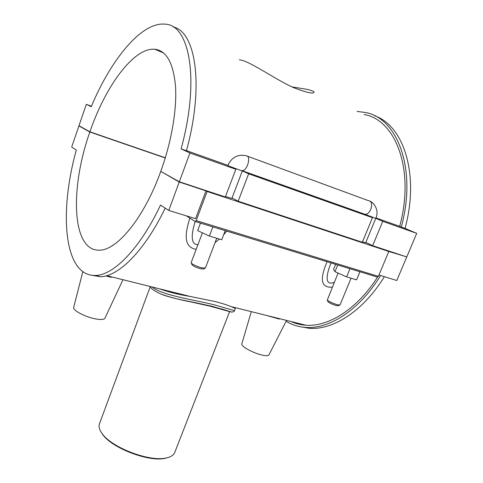 <?xml version="1.0" encoding="UTF-8"?>
<svg xmlns="http://www.w3.org/2000/svg" width="483" height="483" viewBox="0 0 483 483"><rect width="100%" height="100%" fill="white"/><g stroke="black" fill="none" stroke-linecap="round" stroke-linejoin="round"><path stroke-width="0.72" d="M291.955 86.88L306.542 89.258C311.71 90.424 314.222 91.444 314.083 92.331C313.141 94.04 306.536 92.567 294.274 87.924C275.05 79.532 249.216 60.49 239.345 59.771M100.881 431.736L102.65 434.489C112.026 448.2 149.187 462.316 165.301 458.289L168.452 457.401M175.142 298.44L210.117 306.198L229.612 311.62L174.755 452.456C173.675 455.167 170.813 457.009 166.176 457.981C149.748 462.086 111.76 447.656 102.203 433.68C99.377 429.87 98.46 426.592 99.45 423.851L150.183 286.842M161.781 294.382C171.936 297.884 183.926 300.812 197.746 303.173L212.254 306.343L230.331 311.764C231.961 312.646 234.919 311.3 234.46 310.654L213.824 304.701C192.965 299.569 161.835 295.276 152.223 286.993M223.176 309.398L231.442 312.03M159.885 288.9C168.289 292.034 178.499 294.576 190.507 296.52L215.044 301.537C222.204 303.396 227.578 305.093 231.152 306.633L235.33 308.426L233.917 307.321M196.195 220.61L195.343 221.54L377.247 277.037L378.388 276.354L196.195 220.61L207.11 191.479L205.969 190.857L195.555 218.672L168.766 210.443L160.531 205.07C139.708 249.192 113.378 275.304 95.435 275.473C63.847 276.463 58.823 212.623 76.308 150.068L71.671 147.043L78.928 125.894L79.991 126.262M92.181 275.364L100.434 276.705C118.359 276.578 144.447 251.245 165.21 208.125M91.438 106.224L86.312 104.364L91.239 106.683C110.728 59.989 141.29 21.783 164.914 24.15C189.511 24.343 200.155 79.665 181.107 148.867L186.444 150.762C204.381 85.497 195.7 31.383 173.083 26.921M384.377 276.687C363.156 311.227 332.938 330.203 309.404 328.319L299.81 326.653M286.105 321.28C291.98 324.89 298.53 326.931 305.745 327.42C329.201 329.273 359.37 310.201 380.592 275.527M291.068 321.539C295.65 323.646 300.583 324.872 305.872 325.222C328.265 326.985 356.852 309.446 377.561 277.097M374.705 115.842C403.697 125.55 419.721 174.798 405.044 228.368L401.288 227.034C417.197 169.177 397.394 117.761 365.172 112.461L357.094 111.44M401.288 227.034L399.695 226.358C415.072 169.823 395.668 119.693 364.122 114.525M327.069 261.726C322.137 273.481 317.705 288.285 332.328 287.131M189.855 218.105C185.877 231.152 182.121 246.994 196.17 249.331M215.044 242.629L219.385 239.049M223.641 234.774L226.75 231.122M105.753 275.92L111.217 277.339M266.368 315.393L279.295 319.088M86.312 104.364L78.989 125.701L89.929 131.817C105.179 86.831 133.598 47.298 154.783 49.254C166.448 50.588 173.361 62.947 175.522 86.33C177.019 109.418 171.537 141.676 160.767 171.399L179.326 181.771L189.922 153.002L181.107 148.867M189.922 153.002L235.843 169.273L227.789 165.506C231.641 157.271 237.799 154.023 246.27 155.761C251.269 155.725 247.574 170.39 242.508 170.656M242.333 170.94L248.636 173.808L238.161 201.218L362.335 242.261L372.465 217.676L363.282 213.697M375.786 218.316L382.747 221.317L416.726 233.355L406.752 256.944L372.653 245.672L365.842 242.394M405.044 228.368L416.726 233.355M186.474 150.636L227.855 165.331M375.937 217.918L399.695 226.358M377.452 277.097L195.18 221.492L186.287 215.829M207.11 191.479L388.803 251.468L378.388 276.354M404.989 256.364L388.803 251.468M378.95 275.02L396.791 280.502L406.662 257.155M334.296 282.326C324.008 286.528 326.629 273.444 331.054 262.945M359.944 271.76L356.593 279.856L346.631 276.892L334.991 271.669L333.53 269.532L335.649 264.346M349.994 268.723L346.631 276.892M225.211 230.657L221.739 239.743L209.387 236.072L197.668 230.626L200.487 223.11M212.864 226.889L209.387 236.072M268.946 354.872L268.922 354.92C268.3 355.838 266.157 355.917 262.492 355.156C253.617 353.369 240.655 346.251 241.82 343.89L241.838 343.836M73.688 307.363L73.67 307.442C72.607 310.195 84.38 316.6 94.487 318.677C100.41 319.873 103.887 319.734 104.914 318.249L104.944 318.176M165.246 157.977L89.862 132.016L78.928 125.894M197.903 244.748C189.632 244.507 191.968 231.931 195.156 221.48M337.726 264.98L334.991 271.669M216.71 238.252L205.353 268.083L201.459 267.763C197.36 266.556 194.154 265.179 191.842 263.627L191.129 262.698L202.395 232.824M192.017 264.672L192.168 265.004C193.665 266.284 196.37 267.51 200.276 268.693L203.379 268.983M327.921 301.549L328.023 301.784C329.611 303.089 332.316 304.344 336.15 305.546L338.185 305.745M351.063 278.208L340.002 304.996L337.448 304.773C332.648 303.264 329.261 301.7 327.275 300.076L338.088 273.058M228.688 166.001L242.303 171.018L231.888 198.368L225.501 196.545M363.633 213.818L375.75 218.394L365.691 242.762L362.479 241.911M382.747 221.317L372.653 245.672M179.326 181.771L225.338 196.979L235.843 169.273M238.161 201.218L232.039 197.982M248.636 173.808L372.465 217.676M89.929 131.817L165.307 157.784M205.969 190.857L179.235 182.025L161.974 172.075M168.766 210.443L179.235 182.025M160.676 171.64C143.904 218.364 116.644 250.713 99.232 250.176C71.593 250.973 69.884 187.935 89.862 132.016M242.406 170.795L364.828 214.247C370.594 215.34 374.633 201.2 368.68 200.747L247.302 156.142M165.301 458.289L166.176 457.981M102.65 434.489L102.203 433.68M221.582 309.307L221.721 308.945M149.863 286.407C151.082 288.719 154.826 291.285 161.087 294.111C163.737 295.348 169.545 297.057 178.511 299.225L197.746 303.173M223.206 309.41L211.294 306.488M210.117 306.198L197.988 303.221M234.46 310.654L235.33 308.426M100.434 276.705L95.435 275.473M309.404 328.319L305.745 327.42M106.695 275.666L190.507 296.52M231.152 306.633L305.872 325.222M268.922 354.92L286.546 320.416M241.82 343.89L251.311 311.65M104.914 318.249L122.978 279.717M73.67 307.442L82.816 271.706M203.047 269.128L204.919 268.306M192.168 265.004L191.31 263.157M337.943 305.842L339.688 305.147M328.023 301.784L327.275 300.076M242.303 171.018L242.798 170.469L242.043 170.668M369.875 201.188C373.335 201.966 379.783 210.183 375.75 218.394M154.783 49.254L163.532 52.925"/></g></svg>
